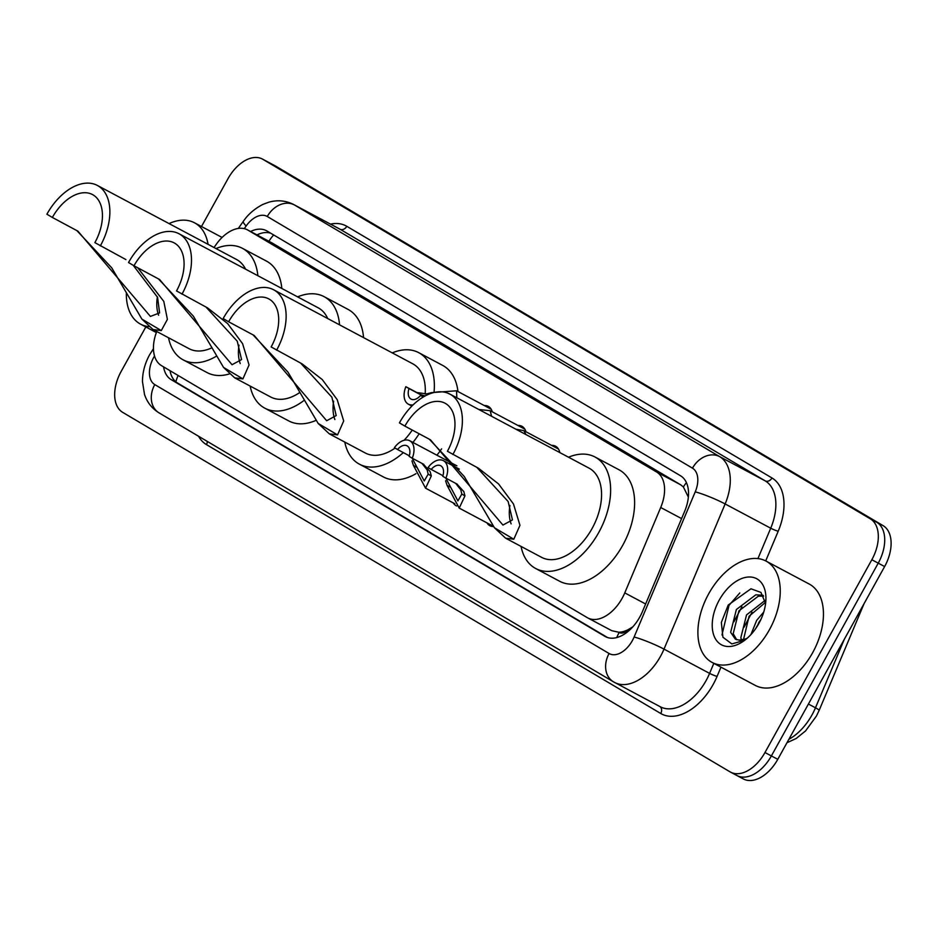<?xml version="1.0" encoding="UTF-8"?>
<svg xmlns="http://www.w3.org/2000/svg" width="938" height="938" viewBox="0 0 938 938"><rect width="100%" height="100%" fill="white"/><g stroke="black" fill="none" stroke-linecap="round" stroke-linejoin="round"><path stroke-width="1.41" d="M484.266 405.544A18.373 11.291 118 0 1 488.264 406.377A18.373 11.291 118 0 1 492.286 411.829M517.917 425.453A18.373 11.291 118 0 1 521.915 426.286A18.373 11.291 118 0 1 525.937 431.738M551.556 445.374A18.373 11.291 118 0 1 555.566 446.207A18.373 11.291 118 0 1 559.81 452.585M628.19 629.621A34.448 21.164 118 0 1 618.881 632.247L619.197 632.435A11.479 7.058 -62 0 0 628.19 629.621L632.822 626.842M688.363 497.128L683.38 486.951L680.625 484.77L272.008 242.919L247.433 229.833A34.448 21.164 -62 0 0 216.209 244.396L214.016 247.503M618.881 632.247L611.787 630.699L587.739 617.908A34.448 21.164 -62 0 0 624.767 592.886L660.715 507.493A34.448 21.164 -62 0 0 656.577 471.978L247.949 230.127A34.448 21.164 -62 0 0 247.433 229.833M156.752 331.501A34.448 21.164 -62 0 0 161.465 365.621L587.223 617.614A34.448 21.164 -62 0 0 587.739 617.908M456.63 505.992A18.373 11.291 118 0 1 456.22 505.793A18.373 11.291 118 0 1 453.3 502.944M493.529 526.558A18.373 11.291 118 0 1 489.871 525.714A18.373 11.291 118 0 1 486.939 522.853M163.575 366.864A34.448 21.164 -62 0 0 171.22 379.667L604.881 636.351A34.448 21.164 -62 0 0 605.397 636.632A34.448 21.164 -62 0 0 642.424 611.611L684.67 511.28A34.448 21.164 -62 0 0 680.519 475.765L266.99 231.006A34.448 21.164 -62 0 0 266.474 230.713A34.448 21.164 -62 0 0 250.563 231.498M607.554 637.547L177.61 383.067A34.448 21.164 118 0 1 170.036 370.686M201.494 226.504L228.004 178.677A34.448 21.164 118 0 1 262.406 159.05A34.448 21.164 118 0 1 262.921 159.343L870.312 518.831A34.448 21.164 118 0 1 871.836 559.74L764.974 752.522A34.448 21.164 118 0 1 730.573 772.138A34.448 21.164 118 0 1 730.057 771.857L122.679 412.357A34.448 21.164 118 0 1 121.154 371.448L145.812 326.952M262.406 159.05L268.807 162.45A34.448 21.164 118 0 1 269.323 162.743L876.702 522.243A34.448 21.164 118 0 1 878.238 563.152L771.376 755.922A34.448 21.164 118 0 1 736.975 775.55A34.448 21.164 118 0 1 736.459 775.257M256.965 234.899A34.448 21.164 118 0 1 270.719 233.21M759.569 621.214A45.927 28.21 -62 0 0 758.35 623.512M736.975 775.55L743.377 778.95A34.448 21.164 118 0 0 777.778 759.323L884.628 566.552A34.448 21.164 118 0 0 883.104 525.643L275.725 166.143A34.448 21.164 118 0 0 275.209 165.862L268.807 162.45A34.448 21.164 118 0 1 269.323 162.743L876.702 522.243A34.448 21.164 118 0 1 878.238 563.152L771.376 755.922A34.448 21.164 118 0 1 736.975 775.55L730.573 772.138M148.907 326.659A57.417 35.269 118 0 1 140.559 324.149A57.417 35.269 118 0 1 126.337 293.418M169.051 223.584A57.417 35.269 118 0 1 194.494 222.787A57.417 35.269 118 0 1 208.048 244.337M100.354 245.862A50.523 31.036 118 0 0 97.353 185.431A50.523 31.036 118 0 0 46.9 214.216L52.364 217.452A40.193 24.693 118 0 1 92.499 194.565A40.193 24.693 118 0 1 94.879 242.625L125.915 259.58M52.364 217.452L77.936 231.182L150.408 316.423L159.601 312.905L157.572 297.346L133.208 265.302M137.698 267.74L163.798 301.391L167.398 319.377L161.289 330.575L153.058 329.531L141.896 319.096L111.716 267.811L77.045 230.818M153.058 329.531L189.066 348.69A50.523 31.036 -62 0 0 211.402 348.021M216.15 356.334A63.151 38.798 118 0 1 183.133 359.84A63.151 38.798 118 0 1 168.523 337.762M229.364 373.934A63.151 38.798 118 0 1 207.134 372.609L183.133 359.84M245.58 269.183A50.523 31.036 -62 0 0 236.54 259.498L97.353 185.431M215.986 248.558A63.151 38.798 118 0 1 242.473 248.347A63.151 38.798 118 0 1 257.856 275.713M242.473 248.347L266.462 261.104A63.151 38.798 118 0 1 281.846 288.482M158.604 315.238A40.193 24.693 118 0 1 157.373 296.83M181.984 294.169A50.523 31.036 118 0 0 178.994 233.75A50.523 31.036 118 0 0 128.529 262.534L133.993 265.771A40.193 24.693 118 0 1 174.14 242.872A40.193 24.693 118 0 1 176.52 290.932L207.556 307.899L227.629 323.563L242.579 343.648L249.062 364.976L242.919 378.893L234.699 377.85L223.537 367.415L193.345 316.129L158.674 279.137M133.993 265.771L159.566 279.489L232.038 364.73L241.558 359.559L237.255 341.198L206.079 307.148M234.699 377.85L270.707 397.009A50.523 31.036 -62 0 0 299.773 392.518M304.053 400.42A63.151 38.798 118 0 1 264.774 408.159A63.151 38.798 118 0 1 250.153 386.081M315.954 420.412A63.151 38.798 118 0 1 288.763 420.928L264.774 408.159M327.702 318.533A50.523 31.036 -62 0 0 318.17 307.805L178.994 233.75M297.616 296.877A63.151 38.798 118 0 1 324.102 296.654A63.151 38.798 118 0 1 339.556 324.853M324.102 296.654L348.092 309.423A63.151 38.798 118 0 1 363.557 337.61M240.234 363.557A40.193 24.693 118 0 1 239.002 345.149M276.616 350.179A50.523 31.036 118 0 0 273.615 289.76A50.523 31.036 118 0 0 223.162 318.545L228.626 321.781A40.193 24.693 118 0 1 268.76 298.882A40.193 24.693 118 0 1 271.141 346.943L302.177 363.909L322.262 379.573L337.211 399.658L343.695 420.986L337.551 434.904L329.32 433.86L318.158 423.425L287.978 372.14L253.307 335.147M228.626 321.781L254.198 335.499L326.67 420.74L336.191 415.569L331.888 397.208L300.711 363.158M329.32 433.86L365.339 453.019A50.523 31.036 -62 0 0 395.086 448.059M404.055 440.285A50.523 31.036 -62 0 0 412.263 430.026M419.18 433.708A63.151 38.798 118 0 1 412.919 442.431M403.328 452.597A63.151 38.798 118 0 1 359.395 464.169A63.151 38.798 118 0 1 344.785 442.091M441.599 448.88A63.151 38.798 118 0 1 436.909 455.2M415.98 473.69A63.151 38.798 118 0 1 383.396 476.938L359.395 464.169M425.172 394.101A50.523 31.036 -62 0 0 412.802 363.815L273.615 289.76M392.248 352.887A63.151 38.798 118 0 1 418.735 352.665A63.151 38.798 118 0 1 434.095 391.791M418.735 352.665L442.724 365.433A63.151 38.798 118 0 1 457.979 391.556M334.866 419.567A40.193 24.693 118 0 1 333.635 401.159M452.878 454.508A50.523 31.036 118 0 0 449.877 394.089A50.523 31.036 118 0 0 399.424 422.874L404.888 426.11A40.193 24.693 118 0 1 445.022 403.211A40.193 24.693 118 0 1 447.403 451.272L478.45 468.226L498.524 483.902L513.473 503.987L519.957 525.315L513.813 539.221L505.594 538.189L494.432 527.754L464.24 476.469L429.569 439.476M404.888 426.11L430.46 439.828L502.932 525.069L512.453 519.898L508.15 501.525L476.973 467.487M505.594 538.189L541.601 557.348A50.523 31.036 -62 0 0 592.054 528.563A50.523 31.036 -62 0 0 589.064 468.144L449.877 394.089M568.51 457.216A63.151 38.798 118 0 1 594.997 456.994A63.151 38.798 118 0 1 598.737 532.514A63.151 38.798 118 0 1 535.668 568.498A63.151 38.798 118 0 1 521.047 546.42M594.997 456.994L618.986 469.762A63.151 38.798 118 0 1 622.726 545.283A63.151 38.798 118 0 1 559.658 581.267L535.668 568.498M511.128 523.885A40.193 24.693 118 0 1 509.897 505.488M769.441 629.726A57.417 35.269 118 0 1 712.106 662.439A57.417 35.269 118 0 1 708.706 593.777A57.417 35.269 118 0 1 766.041 561.076A57.417 35.269 118 0 1 769.441 629.726M766.041 561.076L809.236 584.057A57.417 35.269 118 0 1 812.636 652.719A57.417 35.269 118 0 1 755.301 685.42L712.106 662.439M763.555 596.111L758.373 596.158L738.921 610.849L733.199 633.678L736.67 639.728M763.11 595.302L755.829 594.809L736.377 609.501L730.655 632.318L735.333 639.165L739.109 640.103A25.959 15.946 118 0 0 747.363 638.086M765.455 602.384L749.075 616.254L743.494 639.622M765.091 600.402L746.542 614.906L740.821 637.723L741.548 640.009M761.152 618.928L755.5 628.882M763.731 612.08L756.696 620.311L750.916 634.592M765.584 603.568L760.929 592.417L750.963 588.783L728.228 605.033L721.345 622.445L722.917 637.23L731.839 643.925L744.737 640.232M719.27 600.039A37.438 22.993 118 0 1 749.251 576.987A37.438 22.993 118 0 1 765.912 599.417A37.438 22.993 118 0 1 758.877 623.477A37.438 22.993 118 0 1 743.834 640.912A37.438 22.993 118 0 1 715.553 639.036A37.438 22.993 118 0 1 719.27 600.039M746.496 638.837L739.109 640.103M760.988 619.303L755.969 628.202M752.042 612.209L744.069 627.182M741.888 606.804L733.903 621.777M739.801 592.957L729.025 605.338L721.979 634.944M412.145 458.166L424.257 480.983L428.174 474.124L427.13 469.868L421.959 463.395M412.263 458.225L409.132 456.372A11.479 7.058 -62 0 0 407.057 445.82A11.479 7.058 -62 0 0 397.536 449.513L394.406 447.661A17.224 10.576 -62 0 1 409.754 440.754A17.224 10.576 -62 0 1 412.263 458.225L423.8 464.38M423.226 464.064L430.167 471.673L431.304 475.976L425.559 488.182L413.412 465.389L411.946 460.886M397.536 449.513L409.074 455.669M445.796 478.075L457.908 500.904L461.824 494.045L460.781 489.788L455.61 483.305M445.913 478.146L442.771 476.293A11.479 7.058 -62 0 0 440.708 465.74A11.479 7.058 -62 0 0 431.187 469.434L428.056 467.581A17.224 10.576 -62 0 1 443.404 460.664A17.224 10.576 -62 0 1 445.913 478.146L457.451 484.301M456.876 483.985L463.818 491.582L464.943 495.897L459.21 508.103L447.063 485.309L445.597 480.795M431.187 469.434L442.724 475.589M450.955 394.664L447.391 392.987M413.142 404.841A17.224 10.576 -62 0 1 408.358 404.172A17.224 10.576 -62 0 1 405.849 386.702L416.824 392.53L426.731 393.901L431.374 392.659L456.536 390.783L456.841 397.794M405.849 386.702L408.991 388.555A11.479 7.058 -62 0 0 411.055 399.107A11.479 7.058 -62 0 0 420.576 395.414L423.273 397.009M420.576 395.414L423.425 396.926M425.184 395.942L419.954 394.394L408.991 388.555M478.837 409.496L490.175 410.703L491.582 416.273M515.923 429.229L523.826 430.612L525.937 434.552M178.126 375.481A34.448 27.167 120.6 0 0 175.852 381.813M273.673 234.957A34.448 27.167 120.6 0 0 268.925 241.265M686.417 482.601A34.448 27.167 120.6 0 0 683.38 486.951M619.197 632.435A34.448 27.167 120.6 0 0 616.77 637.57M272.008 242.919L247.949 230.127M680.625 484.77L656.577 471.978M681.586 518.597L660.715 507.493M645.637 603.99L624.767 592.886M177.61 383.067L171.22 379.667M154.536 355.983A22.969 14.105 -62 0 0 153.75 357.331A22.969 14.105 -62 0 0 154.77 384.592L609.09 653.505A22.969 14.105 -62 0 0 632.364 640.607A22.969 14.105 -62 0 0 634.111 637.019L695.234 491.852A22.969 14.105 -62 0 0 692.479 468.168L267.283 216.514A22.969 14.105 -62 0 0 246.119 226.023L244.267 228.638M153.621 351.211A22.969 3.646 -144.8 0 1 153.093 349.217L149.658 354.705C144.933 363.252 142.529 372.198 142.459 381.531L144.499 394.417C147.172 402.402 152.026 408.558 159.061 412.872A22.969 18.115 -59.4 0 1 154.77 384.592M267.283 216.514A22.969 18.115 -59.4 0 1 294.415 204.941L340.002 229.2A45.927 28.21 -62 0 0 339.322 228.813L293.723 204.554A45.927 28.21 118 0 1 294.415 204.941L719.598 456.607A45.927 28.21 118 0 1 725.133 503.952L664.01 649.119A45.927 28.21 118 0 1 660.516 656.319A45.927 28.21 118 0 1 614.636 682.477A45.927 28.21 118 0 1 613.956 682.09A22.969 18.115 -59.4 0 1 613.393 681.774A22.969 18.115 -59.4 0 1 609.09 653.505M159.061 412.872L613.393 681.774L660.235 706.736A45.927 28.21 -62 0 0 706.103 680.578A45.927 28.21 -62 0 0 709.597 673.378L664.01 649.119A22.969 2.65 -157.2 0 0 634.111 637.019M720.97 667.153L717.078 676.404A51.672 31.74 118 0 1 660.762 713.501L206.442 444.6A5.745 4.526 120.6 0 0 207.31 441.435M206.442 444.6A51.672 31.74 118 0 1 198.551 436.24M330.481 224.112A51.672 31.74 118 0 1 346.79 226.304L771.974 477.97A51.672 31.74 118 0 1 778.2 531.236L765.713 560.901M262.921 159.343L275.725 166.143M764.974 752.522L777.778 759.323M871.836 559.74L884.628 566.552M870.312 518.831L883.104 525.643M695.234 491.852A22.969 2.65 -157.2 0 1 725.133 503.952L770.719 528.211A45.927 28.21 -62 0 0 765.197 480.866L340.002 229.2A5.745 4.526 120.6 0 0 346.79 226.304M717.078 676.404A5.745 0.657 22.8 0 1 709.597 673.378L713.818 663.354M757.927 558.591L770.719 528.211A5.745 0.657 22.8 0 0 778.2 531.236M692.479 468.168A22.969 18.115 -59.4 0 1 719.598 456.607L765.197 480.866A5.745 4.526 120.6 0 0 771.974 477.97M660.762 713.501A5.745 4.526 120.6 0 0 659.86 706.537M246.119 226.023A22.969 3.646 -144.8 0 1 243.352 221.298L238.311 228.438M605.925 636.902L604.881 636.351M864.097 603.591L819.109 710.453A11.479 1.325 -157.2 0 0 815.474 707.791L844.329 639.27M788.87 739.308A45.927 28.21 -62 0 0 815.474 707.791L808.415 704.039M141.896 319.096L161.289 330.575M223.537 367.415L242.919 378.893M318.158 423.425L337.551 434.904M494.432 527.754L513.813 539.221M431.304 475.976L428.174 474.124M416.531 467.241L413.412 465.389M464.943 495.897L461.824 494.045M450.181 487.15L447.063 485.309M431.374 392.659L432.043 393.057M416.824 392.53L419.954 394.394M258.689 234.137L257.61 235.25M293.723 204.554C285.797 200.533 277.472 199.747 268.749 202.209L262.746 204.472C250.235 211.027 244.994 218.976 243.352 221.298M819.109 710.453L816.459 716.011L805.519 730.96L796.128 738.523L786.982 742.72M140.559 324.149L156.353 332.556M194.494 222.787L222.083 237.466M409.754 440.754L456.912 465.846M425.559 488.182L454.824 503.753M443.404 460.664L459.315 469.129M459.21 508.103L493.282 526.23M408.358 404.172L411.899 406.06M456.536 390.783L491.195 409.226M490.175 410.703L524.846 429.147M523.826 430.612L558.497 449.068"/></g></svg>

